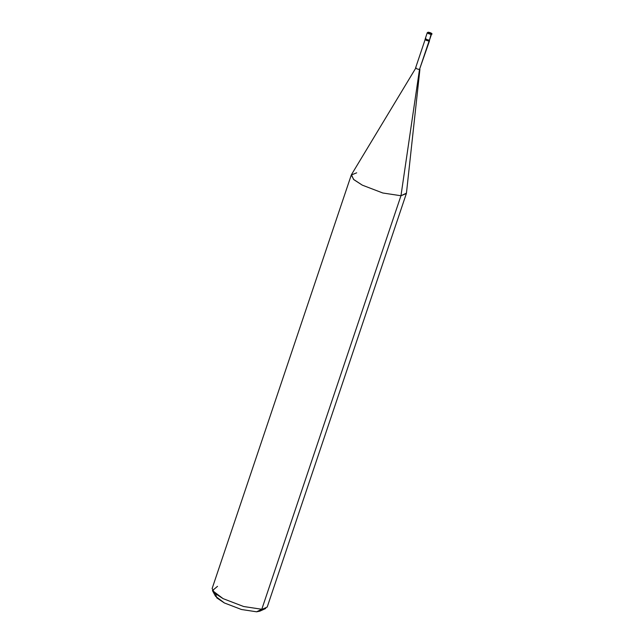 <?xml version="1.0" encoding="UTF-8"?>
<svg xmlns="http://www.w3.org/2000/svg" width="644" height="644" viewBox="0 0 644 644"><rect width="100%" height="100%" fill="white"/><g stroke="black" fill="none" stroke-linecap="round" stroke-linejoin="round"><path stroke-width="0.97" d="M425.797 38.278C425.249 39.002 426.473 39.638 429.484 40.186L429.685 39.582L429.484 40.186C426.473 39.638 425.249 39.002 425.797 38.278C425.249 39.002 426.473 39.638 429.484 40.186L431.432 34.406C428.421 33.858 427.189 33.222 427.737 32.49L428.268 32.248L431.198 33.762C428.815 33.327 427.833 32.828 428.268 32.248C427.833 32.828 428.815 33.327 431.198 33.762L429.484 40.186C426.473 39.638 425.249 39.002 425.797 38.278L425.04 39.348M427.737 32.49L428.083 32.2C430.401 32.45 432.599 33.641 431.874 34.221L428.268 32.248C430.651 32.675 431.633 33.182 431.198 33.762C431.633 33.182 430.651 32.675 428.268 32.248L427.737 32.49C427.189 33.222 428.421 33.858 431.432 34.406L429.186 41.071C426.175 40.532 424.943 39.896 425.491 39.163C424.943 39.896 426.175 40.532 429.186 41.071L429.387 40.475M429.073 41.015L419.494 69.48C416.668 68.964 415.509 68.369 416.024 67.684L351.447 174.661L353.54 179.386L362.29 185.142L382.786 192.991L400.962 195.744L261.794 609.264L243.625 606.511L223.122 598.654L214.685 593.188L212.126 588.536L351.286 175.015L353.846 179.668L362.29 185.142L382.786 192.991L400.962 195.744L419.494 69.48L400.962 195.744L406.356 193.546L267.196 607.067L256.61 611.8L241.468 609.506L224.386 602.961L215.482 596.223L212.448 590.572L223.122 598.654L243.625 606.511L261.794 609.264L400.962 195.744L406.445 193.168L419.92 69.278L419.494 69.48L429.073 41.015M416.024 67.684C415.509 68.369 416.668 68.964 419.494 69.48L429.5 40.846M356.679 172.817L351.286 175.015M217.519 586.338L212.448 590.572M215.571 593.937L216.827 597.922L224.386 602.961L241.468 609.506L256.61 611.8L261.794 609.264L265.698 608.491L259.862 611.156L256.61 611.8M427.286 32.675L425.346 38.455M425.185 39.397L415.605 67.853"/></g></svg>
